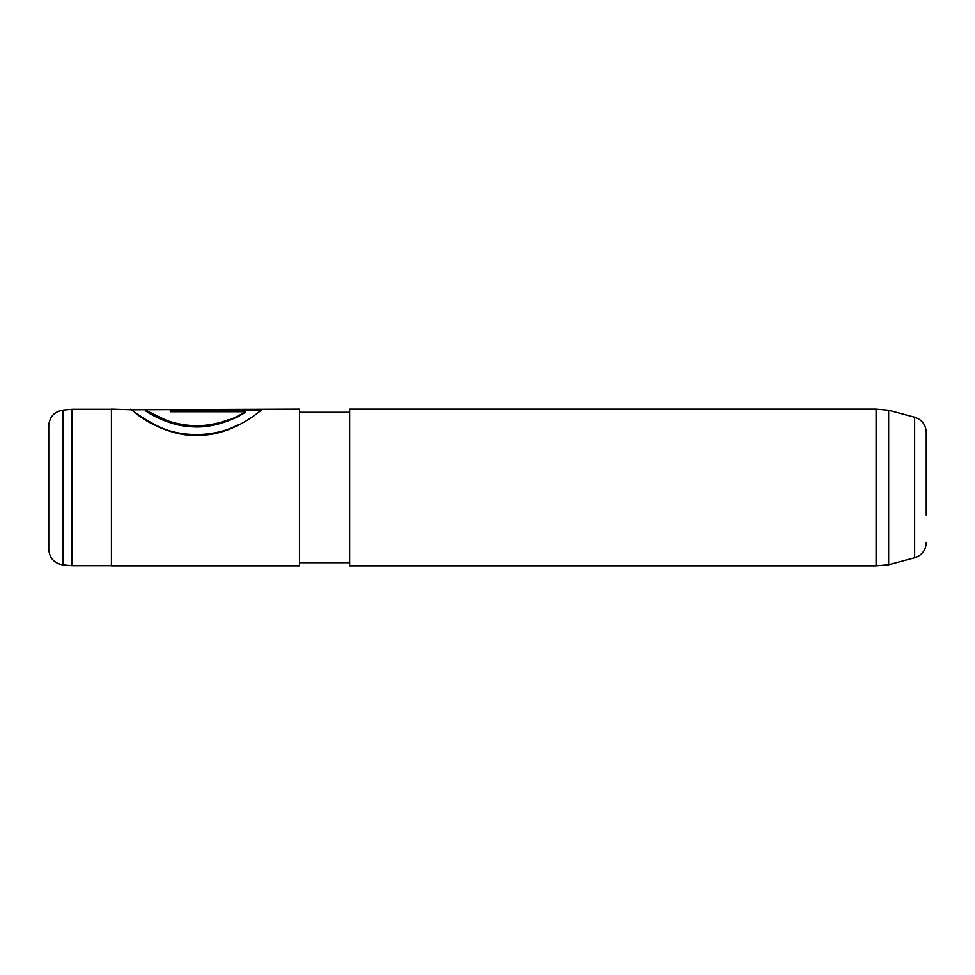 <?xml version="1.0" encoding="UTF-8"?>
<svg xmlns="http://www.w3.org/2000/svg" width="975" height="975" viewBox="0 0 975 975"><rect width="100%" height="100%" fill="white"/><g stroke="black" fill="none" stroke-linecap="round" stroke-linejoin="round"><path stroke-width="1.46" d="M63.058 564.903C54.271 563.392 49.493 558.188 48.75 549.291L48.75 425.709C49.493 416.812 54.271 411.608 63.058 410.097L63.058 564.903L72.028 565.695L72.028 409.305L111.43 409.305M926.25 515.08L926.25 432.352C925.787 424.686 921.911 419.64 914.635 417.215L914.635 557.785L888.639 564.757L888.639 410.243L876.111 409.147L349.611 409.147L349.611 565.853L876.111 565.853L876.111 409.147M131.735 409.78L111.43 409.147L111.43 565.853L299.459 565.853L299.459 409.147L131.576 409.78M228.759 419.628C208.808 427.306 188.37 427.696 167.468 420.786L145.848 410.426C151.259 414.326 171.381 425.941 193.379 426.355C215.329 427.745 237.291 417.215 245.249 411.742L170.296 411.742L170.296 409.476L261.885 409.476C259.435 411.913 235.182 432.364 206.127 434.935C177.218 439.25 146.652 422.699 135.903 413.303C124.227 402.833 133.587 413.948 157.389 425.904C180.607 438.007 215.731 437.166 238.107 424.771M228.759 420.176C208.808 427.793 188.382 428.171 167.468 421.322L145.848 411.048C151.271 414.911 171.381 426.441 193.379 426.843C215.341 428.22 237.291 417.775 245.249 412.352L245.249 411.742M170.296 410.097L261.154 410.097M111.43 565.695L72.028 565.695M888.639 564.757L876.111 565.853M914.635 557.785C921.911 555.36 925.787 550.314 926.25 542.648M349.611 562.709L299.459 562.709M349.611 412.291L299.459 412.291M914.635 417.215L888.639 410.243M63.058 410.097L72.028 409.305"/></g></svg>
